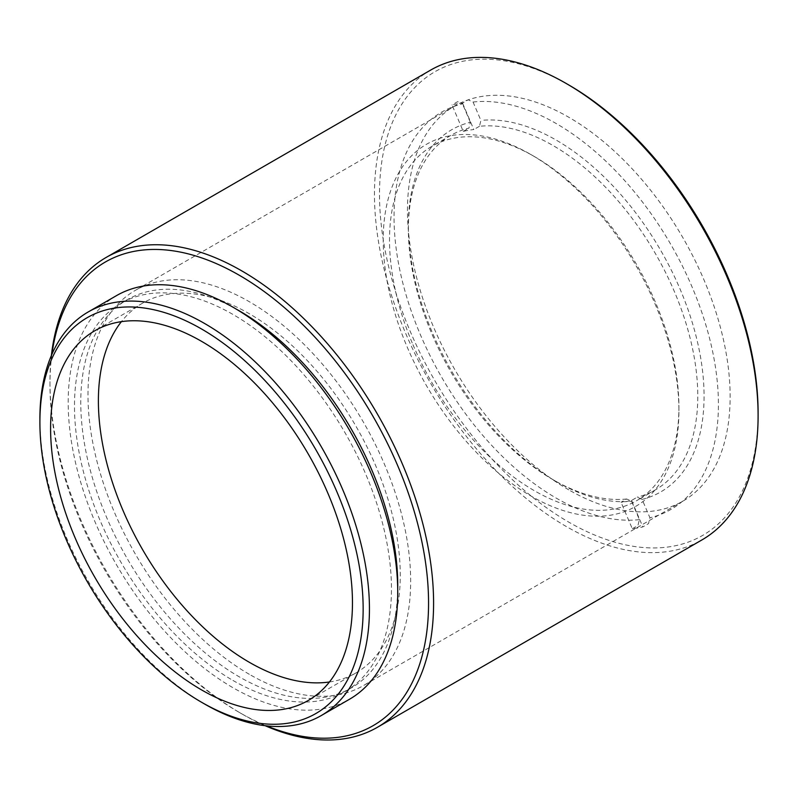 <?xml version="1.0" encoding="UTF-8"?>
<svg xmlns="http://www.w3.org/2000/svg" width="798" height="798" viewBox="0 0 798 798"><rect width="100%" height="100%" fill="white"/><g stroke="black" fill="none" stroke-linecap="round" stroke-linejoin="round"><path stroke-width="0.6" stroke-dasharray="3.99 2.99" d="M116.458 295.649A233.026 134.533 -120 0 0 80.738 482.381A233.026 134.533 -120 0 0 232.976 687.716A233.026 134.533 -120 0 0 349.484 699.257M329.444 681.981A213.455 123.241 -120 0 0 356.048 672.874A213.455 123.241 -120 0 0 388.766 501.832A213.455 123.241 -120 0 0 249.325 313.734A213.455 123.241 -120 0 0 142.593 303.16A213.455 123.241 -120 0 0 121.406 321.644M204.667 704.055A233.026 134.533 60 0 1 39.9 418.661M232.976 680.455A224.128 129.396 -120 0 0 345.035 691.557A224.128 129.396 -120 0 0 379.389 511.957A224.128 129.396 -120 0 0 232.976 314.452A224.128 129.396 -120 0 0 120.907 303.36A224.128 129.396 -120 0 0 86.553 482.95A224.128 129.396 -120 0 0 232.976 680.455M236.148 309.065A224.128 129.396 -120 0 0 127.201 299.729A224.128 129.396 -120 0 0 92.837 479.319A224.128 129.396 -120 0 0 239.26 676.824A224.128 129.396 -120 0 0 351.32 687.926A224.128 129.396 -120 0 0 397.713 588.904M51.93 354.252A267.709 154.563 -120 0 0 49.965 384.536A267.709 154.563 -120 0 0 239.26 712.405A267.709 154.563 -120 0 0 266.472 725.851M265.116 725.691A271.27 156.617 60 0 1 241.774 713.861L239.26 712.405L241.774 713.861A271.27 156.617 60 0 1 49.965 381.634A271.27 156.617 60 0 1 51.391 355.499M430.651 70.094A271.27 156.617 -120 0 0 389.075 287.46A271.27 156.617 -120 0 0 566.291 526.51A271.27 156.617 -120 0 0 701.921 539.937M758.1 412.855A267.709 154.563 60 0 1 568.804 522.151A267.709 154.563 60 0 1 379.509 194.273A267.709 154.563 60 0 1 568.804 84.977M249.325 674.31A228.168 131.73 60 0 1 100.269 473.254A228.168 131.73 60 0 1 135.241 290.422A228.168 131.73 60 0 1 249.325 301.714A228.168 131.73 60 0 1 398.382 502.78A228.168 131.73 60 0 1 363.409 685.612A228.168 131.73 60 0 1 249.325 674.31M568.804 489.862A228.168 131.73 60 0 1 419.748 288.796A228.168 131.73 60 0 1 454.72 105.964A228.168 131.73 60 0 1 568.804 117.266A228.168 131.73 60 0 1 717.861 318.332A228.168 131.73 60 0 1 682.889 501.164A228.168 131.73 60 0 1 568.804 489.862M632.305 528.745L637.961 525.473L639.388 519.628L631.557 501.214L626.699 498.999L621.034 502.261A204.637 118.154 60 0 0 631.577 500.426L637.233 497.154L642.101 499.378L649.931 517.782L648.505 523.638L642.839 526.899A233.814 134.992 60 0 1 632.305 528.745L621.034 502.261M462.541 103.082L473.803 129.555A204.637 118.154 60 0 0 463.259 131.401L451.997 104.917A233.814 134.992 60 0 1 462.541 103.082L468.197 99.81L473.064 102.034L480.895 120.438L479.468 126.293A204.637 118.154 60 0 1 674.34 291.479A204.637 118.154 60 0 1 655.397 489.862A204.637 118.154 60 0 1 637.233 497.154M412.955 344.706A204.637 118.154 -120 0 0 636.535 500.755A204.637 118.154 -120 0 0 678.918 407.08A204.637 118.154 -120 0 0 655.477 302.372A204.637 118.154 -120 0 0 534.211 156.448A204.637 118.154 -120 0 0 431.898 146.313A204.637 118.154 -120 0 0 412.955 344.706M626.699 498.999A204.637 118.154 60 0 1 553.074 479.728A204.637 118.154 60 0 1 431.818 333.813A204.637 118.154 60 0 1 408.377 229.096A204.637 118.154 60 0 1 450.76 135.421A204.637 118.154 60 0 1 468.925 128.129L470.351 122.274A209.086 120.717 -120 0 0 408.377 225.465A209.086 120.717 -120 0 0 432.326 332.457A209.086 120.717 -120 0 0 556.226 481.543A209.086 120.717 -120 0 0 631.557 501.214M654.968 303.729A209.086 120.717 60 0 1 678.918 410.711A209.086 120.717 60 0 1 573.144 513.304A209.086 120.717 60 0 1 407.17 346.98A209.086 120.717 60 0 1 401.095 168.937A209.086 120.717 60 0 1 531.069 154.632A209.086 120.717 60 0 1 654.968 303.729M639.388 519.628A229.365 132.428 60 0 1 420.317 334.552A229.365 132.428 60 0 1 462.521 103.87L457.663 101.645L451.997 104.917M470.351 122.274L462.521 103.87M473.064 102.034A229.365 132.428 60 0 1 692.135 287.1A229.365 132.428 60 0 1 649.931 517.782M642.101 499.378A209.086 120.717 -120 0 0 680.115 289.205A209.086 120.717 -120 0 0 480.895 120.438M479.468 126.293L473.803 129.555M631.577 500.426L642.839 526.899M463.259 131.401L468.925 128.129M142.593 303.16L94.802 330.751M356.048 672.874L308.257 700.464M345.035 691.557L351.32 687.926M454.72 105.964L135.241 290.422M682.889 501.164L363.409 685.612M49.965 384.536L49.965 381.634M120.907 303.36L127.201 299.729M655.397 489.862L636.535 500.755M408.377 229.096L408.377 225.465M678.918 407.08L678.918 410.711M534.211 156.448L531.069 154.632M553.074 479.728L556.226 481.543M450.76 135.421L431.898 146.313"/><path stroke-width="1.2" d="M204.667 704.055L201.525 702.24A228.577 131.969 -120 0 0 363.15 608.924A228.577 131.969 -120 0 0 201.525 328.976A228.577 131.969 -120 0 0 39.9 422.292A228.577 131.969 -120 0 0 201.525 702.24L204.667 704.055A233.026 134.533 60 0 0 321.185 715.597L349.484 699.257A233.026 134.533 -120 0 0 385.205 512.535A233.026 134.533 -120 0 0 232.976 307.19A233.026 134.533 -120 0 0 116.458 295.649L88.159 311.988A233.026 134.533 60 0 1 204.667 323.529A233.026 134.533 60 0 1 356.896 528.875A233.026 134.533 60 0 1 321.185 715.597M201.525 341.325A213.455 123.241 -120 0 0 94.802 330.751A213.455 123.241 -120 0 0 62.084 501.792A213.455 123.241 -120 0 0 201.525 689.891A213.455 123.241 -120 0 0 308.257 700.464A213.455 123.241 -120 0 0 340.975 529.423A213.455 123.241 -120 0 0 201.525 341.325M121.406 321.644A213.455 123.241 -120 0 0 117.276 496.186A213.455 123.241 -120 0 0 249.325 662.3A213.455 123.241 -120 0 0 329.444 681.981M39.9 422.292L39.9 418.661A233.026 134.533 60 0 1 88.159 311.988M397.713 588.904A224.128 129.396 -120 0 0 239.26 310.821A224.128 129.396 -120 0 0 236.148 309.065M266.472 725.851A267.709 154.563 -120 0 0 428.067 587.079A267.709 154.563 -120 0 0 239.26 275.24A267.709 154.563 -120 0 0 51.93 354.252M51.391 355.499A271.27 156.617 60 0 1 106.144 257.445A271.27 156.617 60 0 1 241.774 270.881A271.27 156.617 60 0 1 418.99 509.922A271.27 156.617 60 0 1 377.404 727.297A271.27 156.617 60 0 1 265.116 725.691M377.404 727.297L701.921 539.937A271.27 156.617 -120 0 0 758.1 415.758A271.27 156.617 -120 0 0 566.291 83.531L566.291 83.531A271.27 156.617 -120 0 0 430.651 70.094L106.144 257.445M568.804 84.987L566.291 83.531L568.804 84.977A267.709 154.563 60 0 1 568.804 84.987A267.709 154.563 60 0 1 758.1 412.855L758.1 415.758"/></g></svg>
